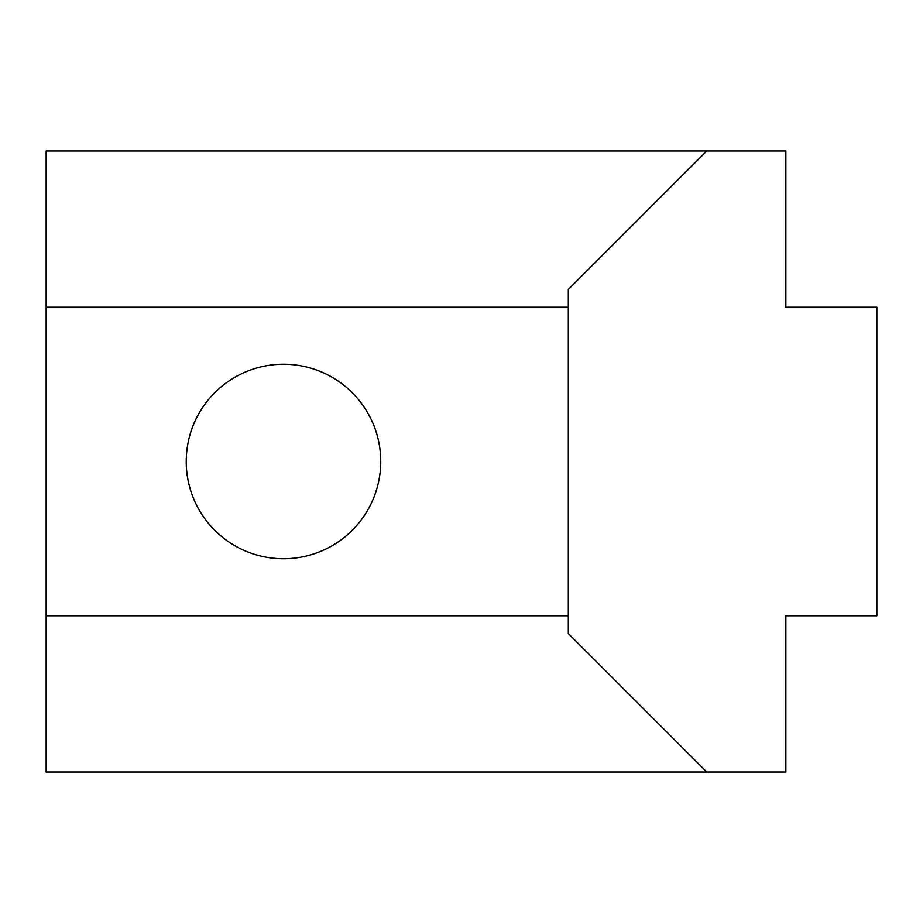 <?xml version="1.0" encoding="UTF-8"?>
<svg xmlns="http://www.w3.org/2000/svg" width="923" height="923" viewBox="0 0 923 923"><rect width="100%" height="100%" fill="white"/><g stroke="black" fill="none" stroke-linecap="round" stroke-linejoin="round"><path stroke-width="1.38" d="M380.749 461.5A97.25 97.25 0 0 1 234.869 545.724A97.25 97.25 0 0 1 234.869 377.276A97.25 97.25 0 0 1 380.749 461.5M568.303 615.768L46.15 615.768L46.15 772.02L785.865 772.02L785.865 615.768L876.85 615.768L876.85 307.232L785.865 307.232L785.865 150.98L706.753 150.98L568.303 289.43L568.303 633.57L706.753 772.02M568.303 307.232L46.15 307.232L46.15 150.98L706.753 150.98M46.15 307.232L46.15 615.768"/></g></svg>
